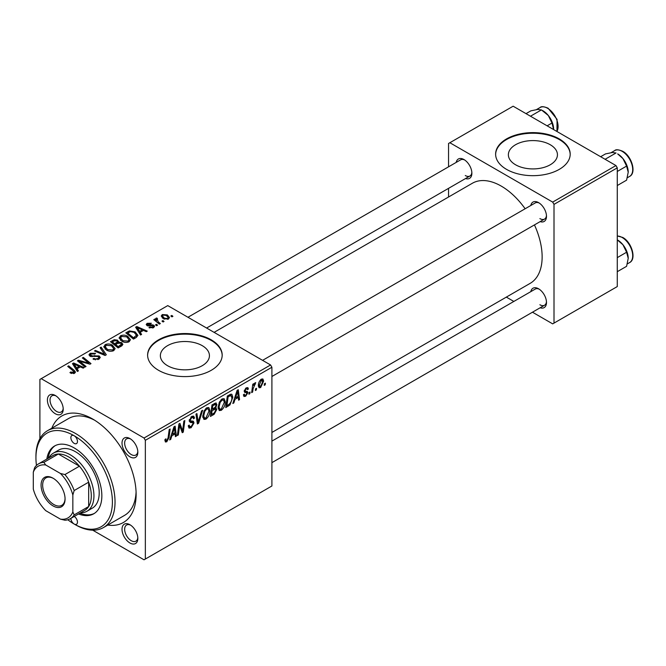 <?xml version="1.0" encoding="UTF-8"?>
<svg xmlns="http://www.w3.org/2000/svg" width="666" height="666" viewBox="0 0 666 666"><rect width="100%" height="100%" fill="white"/><g stroke="black" fill="none" stroke-linecap="round" stroke-linejoin="round"><path stroke-width="1" d="M550.258 144.738A24.534 14.161 0 0 0 523.518 141.667A24.534 14.161 0 0 0 508.374 154.753A24.534 14.161 0 0 0 515.559 164.768A24.534 14.161 0 0 0 542.299 167.84A24.534 14.161 0 0 0 557.442 154.753A24.534 14.161 0 0 0 550.258 144.738M559.274 138.928A37.288 21.528 0 0 0 518.639 134.257A37.288 21.528 0 0 0 495.621 154.146A37.288 21.528 0 0 0 506.543 169.372A37.288 21.528 0 0 0 547.177 174.034A37.288 21.528 0 0 0 570.196 154.146A37.288 21.528 0 0 0 559.274 138.928M570.188 154.454A37.288 21.528 0 0 0 559.274 139.535A37.288 21.528 0 0 0 518.889 134.807A37.288 21.528 0 0 0 495.629 154.454M167.549 365.692A24.534 14.161 180 0 1 160.364 355.677A24.534 14.161 180 0 1 175.508 342.59A24.534 14.161 180 0 1 202.248 345.662A24.534 14.161 180 0 1 209.432 355.677A24.534 14.161 180 0 1 194.289 368.764A24.534 14.161 180 0 1 167.549 365.692M211.264 339.851A37.288 21.528 0 0 0 170.629 335.181A37.288 21.528 0 0 0 147.611 355.07A37.288 21.528 0 0 0 158.533 370.288A37.288 21.528 0 0 0 199.167 374.958A37.288 21.528 0 0 0 222.186 355.07A37.288 21.528 0 0 0 211.264 339.851M222.178 355.378A37.288 21.528 0 0 0 211.264 340.459A37.288 21.528 0 0 0 170.871 335.731A37.288 21.528 0 0 0 147.619 355.378M129.928 542.981A11.189 6.46 60 0 1 122.02 529.279A11.189 6.46 60 0 1 129.928 524.716L129.928 524.716A11.189 6.46 60 0 1 137.837 538.411A11.189 6.46 60 0 1 129.928 542.981M130.619 525.149A9.324 5.378 -120 0 0 126.582 525.016A9.324 5.378 -120 0 0 125.158 532.484A9.324 5.378 -120 0 0 131.244 540.7A9.324 5.378 -120 0 0 135.906 541.158A9.324 5.378 -120 0 0 137.804 537.604M55.311 413.752A11.189 6.46 60 0 1 47.403 400.05A11.189 6.46 60 0 1 55.311 395.487L55.311 395.487A11.189 6.46 60 0 1 63.22 409.182A11.189 6.46 60 0 1 55.311 413.752M56.002 395.912A9.324 5.378 -120 0 0 51.973 395.779A9.324 5.378 -120 0 0 50.541 403.255A9.324 5.378 -120 0 0 56.635 411.463A9.324 5.378 -120 0 0 61.297 411.929A9.324 5.378 -120 0 0 63.195 408.366M129.928 456.826A11.189 6.46 60 0 1 122.02 443.123A11.189 6.46 60 0 1 129.928 438.561L129.928 438.561A11.189 6.46 60 0 1 137.837 452.256A11.189 6.46 60 0 1 129.928 456.826M130.619 438.994A9.324 5.378 -120 0 0 126.582 438.861A9.324 5.378 -120 0 0 125.158 446.328A9.324 5.378 -120 0 0 131.244 454.545A9.324 5.378 -120 0 0 135.906 455.003A9.324 5.378 -120 0 0 137.804 451.448M530.827 205.469A11.189 6.46 60 0 1 538.578 202.631L538.578 202.631A11.189 6.46 60 0 1 546.486 216.325A11.189 6.46 60 0 1 540.151 221.62M539.269 203.063A9.324 5.378 -120 0 0 535.239 202.93L262.579 360.348M456.21 162.396A11.189 6.46 60 0 1 463.969 159.549L463.969 159.549A11.189 6.46 60 0 1 471.878 173.252A11.189 6.46 60 0 1 465.534 178.538M464.652 159.982A9.324 5.378 -120 0 0 460.622 159.848L187.97 317.266M530.827 291.625A11.189 6.46 60 0 1 538.578 288.786L538.578 288.786A11.189 6.46 60 0 1 546.486 302.481A11.189 6.46 60 0 1 540.151 307.775M539.269 289.219A9.324 5.378 -120 0 0 535.239 289.086L271.903 441.117M51.84 428.196A61.522 35.523 60 0 1 92.624 418.997L92.624 418.997A61.522 35.523 60 0 1 136.122 494.347A61.522 35.523 60 0 1 107.767 525.066M94.647 420.221A55.927 32.293 -120 0 0 68.615 418.514L47.519 430.694A55.927 32.293 60 0 1 75.483 433.458A55.927 32.293 60 0 1 112.021 482.742A55.927 32.293 60 0 1 103.446 527.564A55.927 32.293 60 0 1 75.483 524.791L74.167 524.034A54.063 31.21 -120 0 0 112.396 501.956A54.063 31.21 -120 0 0 74.167 435.747A4.662 2.689 -120 0 0 71.836 435.514A4.662 2.689 -120 0 0 71.12 439.252A4.662 2.689 -120 0 0 74.167 443.356A4.662 2.689 -120 0 0 76.498 443.589A4.662 2.689 -120 0 0 77.206 439.851A4.662 2.689 -120 0 0 74.167 435.747A54.063 31.21 -120 0 0 35.939 457.817A54.063 31.21 -120 0 0 36.463 465.426M271.903 432.459L530.169 283.35A57.792 33.367 -120 0 0 534.448 224.908M525.133 208.758A57.792 33.367 -120 0 0 501.273 186.114A57.792 33.367 -120 0 0 472.377 183.25L214.111 332.359M270.579 364.968L271.903 367.249L145.346 440.309L144.031 438.028L270.579 364.968L167.757 305.602L39.893 379.429L39.893 438.669M145.346 440.309L145.346 559.04L144.031 559.798L92.724 530.178M225.283 401.814C225.299 405.186 223.959 408.025 221.262 410.323L219.28 410.556L218.09 407.542L219.355 402.098L222.094 398.909L224.159 398.709L225.283 401.814L224.226 401.198M234.998 399.342L233.866 402.905L232.825 403.504L237.113 390.376L238.286 389.702L239.552 399.625L238.586 400.183L238.278 397.452L234.998 399.342L234.315 398.951M166.775 441.783L165.393 441.991L164.968 439.502L165.934 438.811L165.842 439.785L166.833 440.501L168.09 437.77L169.197 429.587L170.171 429.021L169.031 437.495L166.775 441.783L164.885 440.692M164.918 439.885L166.833 440.501M188.253 425.824L189.452 426.515L191.175 426.448L193.048 423.584L192.799 422.793L190.293 422.427L189.211 420.721L191.791 416.4L193.698 416.117L194.489 417.932L193.523 418.831L193.065 417.482L191.758 417.665L190.168 420.104L190.526 420.845L193.365 421.195L194.006 422.927L191.109 427.73L189.019 428.105L188.253 425.774L189.211 425.091L189.652 426.706L188.253 425.907M189.344 419.622L190.526 420.845M202.631 410.281L198.601 423.268L197.369 423.976L195.962 414.135L196.928 413.578L198.135 422.011L201.598 410.88L202.631 410.281M209.94 410.664C209.957 414.044 208.616 416.883 205.919 419.18L203.938 419.405L202.755 416.4L204.021 410.955L206.76 407.767L208.816 407.559L209.94 410.664L208.891 410.056M265.409 383.175L265.193 384.823L264.227 385.373L264.427 383.741L265.409 383.175M271.903 367.249L271.903 485.98L145.346 559.04M215.626 402.963L216.891 404.637L215.626 407.975L216.775 409.457L214.119 414.31L210.423 416.441L211.979 404.886L216.308 403.063M214.943 407.584L216.242 408.083M171.845 435.805L170.712 439.369L169.672 439.968L173.959 426.839L175.133 426.165L176.39 436.088L175.433 436.646L175.116 433.916L171.845 435.805L171.162 435.414M179.304 427.905L178.313 434.973L177.347 435.539L178.921 423.967L179.937 423.385L182.576 430.902L183.858 421.12L184.832 420.562L183.275 432.117L182.259 432.7L179.604 425.208L179.304 427.905L178.455 427.414M246.77 392.757L244.688 392.382L244.214 391.25L246.229 387.878L247.86 387.62L248.41 388.969L247.452 389.668L247.086 388.744L246.187 388.877L245.18 390.526L245.271 391.092L247.452 391.55L247.935 392.682L245.671 396.228L243.981 396.503L243.381 394.788L244.339 394.089L244.747 395.363L245.712 395.238L246.969 393.315L244.214 391.275L246.628 392.674M244.297 390.534L246.062 391.325M229.978 404.895L225.766 407.584L227.322 396.029L230.802 394.164L231.86 394.28L232.834 397.211L229.978 404.895L229.054 404.37M263.628 381.069L260.639 387.587L259.099 387.762L258.358 385.814C258.266 383.166 259.282 380.935 261.397 379.129L262.887 378.962L263.628 381.069L262.471 380.403M256.543 388.295L256.318 389.943L255.361 390.492L255.561 388.861L256.543 388.295M253.113 388.694L252.622 392.074L251.656 392.64L252.789 384.232L253.754 383.674L253.513 385.414L255.07 382.775L255.719 382.684L253.113 388.694L252.248 388.203M250.075 392.024L249.85 393.681L248.893 394.23L249.092 392.59L250.075 392.024M157.576 325.183L156.618 325.732L155.494 324.858L156.477 324.292L157.576 325.183M164.044 321.445L163.087 321.994L161.971 321.12L162.945 320.554L164.044 321.445M119.122 338.195L120.471 335.806C123.06 334.773 125.491 334.956 127.764 336.338L130.461 339.752L129.104 341.758C126.59 342.757 124.209 342.599 121.945 341.283L119.089 337.787M141.592 334.407L140.551 335.006L135.606 327.206L136.78 326.531L147.269 331.127L146.312 331.685L143.481 330.411L140.21 332.301L141.592 334.407M121.845 345.812L118.148 347.943L110.481 341.716L114.269 339.702L117.632 340.176L118.615 342.207L121.628 342.624L122.894 344.38L121.845 345.812M118.798 341.608L118.615 342.94M106.319 354.77L105.095 355.478L94.455 350.965L95.429 350.408L104.545 354.279L100.091 347.71L101.124 347.119L106.319 354.77M73.601 373.618L73.118 370.829L67.699 366.417L68.665 365.859L74.292 370.421L75.474 372.078L74.617 373.218L70.688 373.127L69.938 372.594L70.779 371.969L73.601 372.56L74.051 371.944L74.051 373.484M86.039 366.483L85.073 367.041L77.422 360.805L78.43 360.214L88.903 363.211L82.359 357.95L83.333 357.392L90.992 363.619L89.985 364.202L79.504 361.222L86.039 366.483M144.031 438.028L41.209 378.663M78.438 370.87L77.398 371.47L72.452 363.669L73.626 362.995L84.116 367.59L83.15 368.148L80.328 366.874L77.048 368.764L78.438 370.87M98.951 359.165L92.974 359.007L93.823 358.391L95.421 359.032L97.935 358.508L98.868 357.367L98.268 356.535L90.035 356.21L88.953 354.803L90.168 353.305L95.538 353.288L94.872 354.021L91.217 353.946L90.401 354.911L92.124 355.885L99.134 355.927L100.275 357.459L98.951 359.165M103.788 347.053L105.136 344.663C107.726 343.631 110.156 343.806 112.429 345.196L115.126 348.609L113.761 350.616C111.255 351.615 108.866 351.457 106.61 350.141L103.746 346.645M148.951 327.672L149.667 326.981L152.714 327.156L152.947 325.832L147.019 325.591L146.204 324.5L147.119 323.326L151.34 323.243L150.499 323.867L147.919 323.834L147.827 324.95L152.131 324.808L153.829 325.233L154.604 326.323L153.513 327.664L148.951 327.672M153.355 327.747L152.947 325.832M147.919 323.834L147.827 325.915M136.214 337.512L133.483 339.086L125.816 332.858L129.412 330.919L135.106 331.859L137.92 335.398L136.214 337.512M168.481 319.022L163.528 318.798L161.222 316.034L162.288 314.568L167.333 314.901L169.497 317.532L168.481 319.022M156.86 317.99L158.15 321.745L160.348 323.576L159.374 324.142L153.796 319.613L154.77 319.047L155.911 319.988L155.961 318.223L156.86 317.99L157.526 318.814L156.485 319.563L156.485 321.795M155.561 318.922L155.961 318.223L155.961 321.37M172.91 316.325L171.953 316.874L170.837 316L171.82 315.434L172.91 316.325M103.446 527.564L124.542 515.384A55.927 32.293 -120 0 0 136.072 491.983M615.958 165.559L617.274 167.849L554.004 204.379L552.68 202.098L615.958 165.559L513.136 106.202L448.543 143.49L448.543 166.825M448.543 188.353L448.543 197.011M554.004 204.379L554.004 323.11L552.68 323.867L532.475 312.204M513.836 301.44L506.335 297.111M554.004 323.11L617.274 286.571L617.274 167.849M552.68 202.098L449.858 142.732M539.893 218.606A9.324 5.378 -120 0 0 544.555 219.072A9.324 5.378 -120 0 0 546.461 215.518M465.284 175.533A9.324 5.378 -120 0 0 469.946 175.999A9.324 5.378 -120 0 0 471.844 172.436M539.893 304.762A9.324 5.378 -120 0 0 544.555 305.228A9.324 5.378 -120 0 0 546.461 301.665M78.43 361.63L78.43 360.214M88.903 363.911L88.903 363.211M83.333 358.749L83.333 357.392M79.504 362.504L79.504 361.222M73.626 365.517L73.626 362.995M77.048 370.929L77.048 368.764M75.033 365.517L76.498 367.84L79.112 366.325L73.918 363.994L75.033 365.517L75.033 367.749M76.498 370.055L76.498 367.84M73.918 365.975L73.918 363.994M79.112 367.574L79.112 366.325M70.779 373.176L70.779 371.969M71.495 373.501L71.495 372.485M68.665 367.207L68.665 365.859M74.292 373.385L74.292 370.421M93.823 359.432L93.823 358.391M94.106 359.557L94.106 358.566M95.421 359.906L95.421 359.032M97.935 359.64L97.935 358.508M90.168 356.277L90.168 353.305M90.934 356.593L90.934 355.619M92.124 356.776L92.124 355.885M99.134 359.049L99.134 355.927M95.429 351.373L95.429 350.408M104.545 355.244L104.545 354.279M101.124 349.259L101.124 347.119M105.136 349.109L105.136 344.663M112.429 346.428L112.429 345.196M105.228 349.2L105.228 346.745L107.609 349.608L112.754 349.95L113.686 348.534L111.372 345.687L106.177 345.304L105.253 347.028L105.253 349.209M107.609 350.632L107.609 349.608M112.754 351.04L112.754 349.95M114.269 340.776L114.269 339.702M117.632 343.398L117.632 340.176M121.628 345.937L121.628 342.624M112.346 341.883L114.735 343.822L117.474 341.8L117.474 343.49L117.474 341.8L116.716 340.751L113.986 340.934L112.346 341.883L112.346 343.231M114.735 345.171L114.735 343.822M115.634 344.555L118.223 346.653L121.428 344.197L120.646 343.156L117.666 343.381L115.634 344.555L115.634 345.904M118.223 347.902L118.223 346.653M120.912 346.345L120.912 345.046M149.667 328.013L149.667 326.981M152.714 328.03L152.714 327.156M147.119 325.649L147.119 323.326M148.468 326.015L148.468 325.208M152.131 325.607L152.131 324.808M153.829 327.464L153.829 325.233M136.78 329.054L136.78 326.531M140.21 334.465L140.21 332.301M138.195 329.062L139.652 331.377L142.266 329.861L137.071 327.53L138.195 329.062L138.195 331.285M139.652 333.591L139.652 331.377M137.071 329.512L137.071 327.53M142.266 331.11L142.266 329.861M129.412 332.034L129.412 330.919M135.106 333.067L135.106 331.859M127.681 333.025L133.558 337.795L136.472 335.198L134.091 332.376L130.444 331.61L127.681 333.025L127.681 334.374M133.558 339.044L133.558 337.795M134.79 338.336L134.79 337.088M120.471 340.259L120.471 335.806M127.764 337.57L127.764 336.338M120.571 340.343L120.571 337.887L122.952 340.751L128.097 341.092L129.021 339.677L126.706 336.838L121.52 336.447L120.588 338.17L120.588 340.359M122.952 341.775L122.952 340.751M128.097 342.191L128.097 341.092M162.288 317.915L162.288 314.568M167.333 316.159L167.333 314.901M163.087 315.076L162.479 315.984L164.385 318.181L167.649 318.531L168.198 317.665L166.367 315.451L163.087 315.076M164.385 319.197L164.385 318.181M167.649 319.372L167.649 318.531M162.945 321.894L162.945 320.554M154.77 320.396L154.77 319.047M155.911 321.328L155.911 319.988M156.477 325.624L156.477 324.292M171.82 316.775L171.82 315.434M264.36 384.34L265.193 384.823M213.037 413.686L214.119 414.31M214.652 403.346L216.891 404.637M214.352 408.058L216.775 409.457M212.77 405.677L212.287 409.274L215.401 407.034L215.934 405.236L215.593 404.37L212.77 405.677L211.938 405.194M211.455 408.799L212.287 409.274M213.336 404.104L214.419 404.728M212.104 410.631L211.58 414.527L214.319 412.887L215.817 409.981L215.493 409.082L212.104 410.631L211.272 410.148M210.747 414.052L211.58 414.527M213.053 408.832L214.136 409.457M202.822 417.391L205.919 419.18M204.77 411.338L203.713 415.9L204.529 418.007L205.994 417.89L208.982 411.105L208.167 408.907L206.726 409.024L204.77 411.338L204.037 410.914M202.797 415.368L203.713 415.9M205.786 408.483L206.726 409.024M197.153 422.435L198.601 423.268M196.994 421.353L198.135 422.011M188.262 426.082L191.109 427.73M191.816 416.392L194.489 417.932M191.617 416.516L194.48 418.173M190.817 417.124L191.758 417.665M189.244 420.179L194.006 422.927M165.135 439.377L165.842 439.785M168.198 437.013L169.031 437.495M170.005 438.961L170.712 439.369M175.291 435.456L176.39 436.088M174.042 433.291L175.116 433.916M173.643 430.361L172.369 434.257L174.983 432.75L174.409 427.738L173.643 430.361L172.944 429.953M171.67 433.857L172.369 434.257M173.784 427.381L174.409 427.738M177.489 434.498L178.313 434.973M181.294 430.161L182.576 430.902M181.685 431.202L183.275 432.117M178.813 424.758L179.604 425.208M246.378 387.795L248.41 388.969M245.463 388.461L246.187 388.877M244.422 390.085L245.18 390.526M244.289 390.576L247.935 392.682M243.381 394.905L245.671 396.228M233.158 402.497L233.866 402.905M238.453 398.992L239.552 399.625M237.196 396.828L238.278 397.452M236.796 393.897L235.523 397.793L238.145 396.287L237.562 391.283L236.796 393.897L236.097 393.489M234.823 397.394L235.523 397.793M236.938 390.917L237.562 391.283M227.414 405.386L228.496 406.01M231.785 396.603L232.834 397.211M228.113 396.819L226.915 405.677L228.147 404.961C230.686 403.221 231.935 400.799 231.876 397.694L230.711 395.496L228.113 396.819L227.281 396.337M226.082 405.194L226.915 405.677M229.479 394.78L231.21 395.587L229.645 394.688M218.165 408.533L221.262 410.323M220.113 402.48L219.047 407.043L219.872 409.157L221.328 409.041L224.325 402.247L223.51 400.05L222.061 400.174L220.113 402.48L219.38 402.056M218.132 406.51L219.047 407.043M221.129 399.633L222.061 400.174M258.375 386.28L260.639 387.587M260.997 379.379L262.163 380.053L261.355 380.12L259.315 385.148L260.647 386.613L262.67 381.618L260.622 379.695M258.425 384.632L259.315 385.148M258.358 385.847L260.647 386.613M255.486 389.46L256.318 389.943M251.79 391.6L252.622 392.074M252.689 384.94L253.513 385.414M254.362 383.549L255.336 384.115M254.221 383.783L254.853 384.149M249.017 393.198L249.85 393.681M70.871 518.381A4.662 2.689 -120 0 0 74.167 524.034A4.662 2.689 -120 0 0 76.498 524.259A4.662 2.689 -120 0 0 77.223 520.562A4.662 2.689 -120 0 0 74.217 516.45M78.521 513.969A39.152 22.602 -120 0 0 93.739 513.794A39.152 22.602 -120 0 0 99.742 482.417A39.152 22.602 -120 0 0 74.167 447.918A39.152 22.602 -120 0 0 54.587 445.987A39.152 22.602 -120 0 0 46.828 459.074M55.261 445.621A39.152 22.602 -120 0 0 48.143 458.316M48.851 457.908A33.558 19.372 60 0 1 53.43 453.113L58.708 450.066A33.558 19.372 60 0 1 75.483 451.731A33.558 19.372 60 0 1 97.403 481.302A33.558 19.372 60 0 1 92.258 508.191L86.988 511.23A33.558 19.372 60 0 1 80.544 512.803M35.939 457.817L35.939 456.293A55.927 32.293 60 0 1 47.519 430.694M67.84 519.771A54.063 31.21 -120 0 0 74.167 524.034L75.483 524.791M79.837 513.211A39.152 22.602 -120 0 0 94.389 513.394M628.221 172.186A14.918 8.616 60 0 0 622.943 158.591A14.918 8.616 -120 0 0 617.673 153.913L622.943 158.591L626.589 166.092L628.221 172.186L626.589 180.161L617.274 185.539M617.274 171.47L626.589 166.092M605.094 159.291L616.042 152.972L612.395 152.506L605.494 153.913L600.64 156.718M617.274 239.877L622.943 244.747A14.918 8.616 -120 0 0 617.673 240.068L617.274 239.843M617.274 257.625L626.589 252.248L628.221 258.341L626.589 266.317L617.274 271.695M628.221 258.341A14.918 8.616 60 0 0 622.943 244.747L626.589 252.248M547.127 125.824L551.981 123.019L553.604 129.562M530.486 116.217L541.425 109.898L548.334 115.518L551.981 123.019M526.023 113.645L530.877 110.839L537.787 109.424L541.425 109.898M553.613 129.112A14.918 8.616 -120 0 0 548.334 115.518A14.918 8.616 -120 0 0 542.44 110.506M41.076 485.139A16.966 9.799 60 0 1 53.072 478.213A16.966 9.799 60 0 1 65.068 498.992A16.966 9.799 60 0 1 53.072 505.919A16.966 9.799 60 0 1 41.076 485.139M53.48 478.454A15.842 9.149 -120 0 0 45.937 477.888A15.842 9.149 -120 0 0 42.657 485.139A15.842 9.149 -120 0 0 49.575 501.082A15.842 9.149 -120 0 0 61.788 505.327A15.842 9.149 -120 0 0 65.06 498.526M53.43 453.113A33.558 19.372 60 0 1 79.287 462.096A33.558 19.372 60 0 1 93.939 495.87A33.558 19.372 60 0 1 86.988 511.23M72.844 511.954L74.167 514.893A31.693 18.298 60 0 1 70.238 518.747L84.74 510.381A31.693 18.298 -120 0 0 88.67 506.526A31.693 18.298 -120 0 0 91.3 495.87A31.693 18.298 -120 0 0 88.67 482.167A31.693 18.298 -120 0 0 79.437 466.192L58.35 454.012A31.693 18.298 -120 0 0 53.047 455.486L38.545 463.861A31.693 18.298 60 0 1 43.848 462.379L45.738 464.993A29.828 17.224 -120 0 0 33.3 472.177L33.3 489.127A29.828 17.224 -120 0 0 45.738 510.656L60.415 519.139A29.828 17.224 -120 0 0 72.844 511.954L72.844 495.005A29.828 17.224 -120 0 0 60.415 473.468L45.738 464.993M60.415 473.468L64.935 474.558L79.437 466.192A31.693 18.298 -120 0 0 58.35 454.012L43.848 462.379M74.167 514.893L88.67 506.526L88.67 482.167L74.167 490.542L72.844 495.005M33.3 472.177L34.615 467.707A31.693 18.298 60 0 1 38.545 463.861M70.238 518.747A31.693 18.298 60 0 1 64.935 520.221L60.415 519.139M64.935 474.558A31.693 18.298 60 0 1 74.167 490.542M83.167 362.354L83.167 361.496M86.605 363.286L86.605 362.454M81.394 364.044L81.394 362.662M94.739 356.51L94.739 355.486M101.815 354.087L101.815 353.063M112.837 341.6L112.837 340.351M116.3 344.172L116.3 342.923M120.022 346.861L120.022 345.621M149.858 325.899L149.858 325.1M128.113 332.775L128.113 331.535M158.15 323.143L158.15 321.745M196.62 418.714L197.819 419.405M189.252 421.262L191.45 422.527M179.77 425.857L181.194 426.681M180.544 428.213L182.084 429.104M244.247 391.625L245.854 392.557M228.43 395.388L229.504 396.012M614.693 150.591C615.867 149.309 618.539 149.534 622.71 151.274C631.751 156.019 636.746 173.027 629.611 176.423A14.91 8.608 -120 0 0 631.901 164.477A14.91 8.608 -120 0 0 622.152 151.332A14.91 8.608 -120 0 0 614.693 150.591L611.113 152.664M617.274 235.972L622.71 237.429C631.751 242.166 636.746 259.182 629.611 262.579A14.91 8.608 -120 0 0 631.901 250.624A14.91 8.608 -120 0 0 622.152 237.487A14.91 8.608 -120 0 0 617.274 236.047M556.893 131.46A14.91 8.608 -120 0 0 547.544 108.25A14.91 8.608 -120 0 0 540.084 107.517C541.25 106.227 543.922 106.46 548.101 108.2L557.059 119.347L556.959 131.502M98.868 357.367L98.868 359.207M90.401 354.911L90.401 356.393M113.686 348.534L113.686 350.657M121.428 344.197L121.428 346.054M147.469 324.434L147.469 325.807M136.472 335.198L136.472 337.354M129.021 339.677L129.021 341.8M162.479 315.984L162.479 318.082M168.198 317.665L168.198 319.164M215.593 404.37L214.236 403.588M215.493 409.082L214.061 408.25M208.167 408.907L206.485 407.933M204.529 418.007L202.772 416.999M193.065 417.482L191.508 416.583M244.747 395.363L243.54 394.672M247.086 388.744L245.929 388.07M223.51 400.05L221.828 399.076M219.872 409.157L218.115 408.141M629.611 176.423L627.355 177.73M271.903 376.49L544.555 219.072M544.555 305.228L271.903 462.645M629.611 262.579L627.355 263.886M469.946 175.999L206.61 328.03M540.084 107.517L536.505 109.582"/></g></svg>
